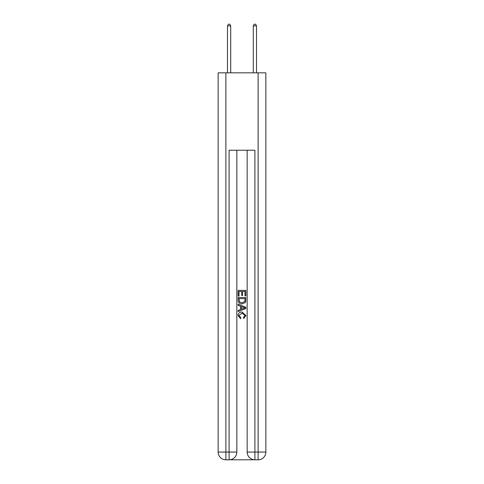 <?xml version="1.0" encoding="UTF-8"?>
<svg xmlns="http://www.w3.org/2000/svg" width="484" height="484" viewBox="0 0 484 484"><rect width="100%" height="100%" fill="white"/><g stroke="black" fill="none" stroke-linecap="round" stroke-linejoin="round"><path stroke-width="0.73" d="M229.682 459.8L254.318 459.8M225.877 72.83L225.877 452.062L218.139 452.062L218.139 72.83L265.861 72.83L265.861 452.062L258.123 452.062L258.123 72.83M254.899 459.8L254.899 452.062L247.161 452.062A7.738 7.738 0 0 0 254.899 459.8L258.123 459.8L258.123 452.062L254.899 452.062L254.899 150.221L229.101 150.221L229.101 452.062L225.877 452.062L225.877 459.8L229.101 459.8A7.738 7.738 0 0 0 236.839 452.062L229.101 452.062L229.101 459.8M236.839 150.221L236.839 452.062M247.161 452.062L247.161 150.221M258.123 459.8A7.738 7.738 0 0 0 265.861 452.062M218.139 452.062A7.738 7.738 0 0 0 225.877 459.8M238.128 296.033L238.128 290.376L245.872 290.376L245.872 295.833L244.977 295.833L244.977 291.465L242.593 291.465L242.593 295.536L241.704 295.536L241.704 291.465L239.023 291.465L239.023 296.033L238.128 296.033M238.128 300.292L238.128 297.521L245.872 297.521L245.757 301.532L245.207 302.657L242.042 303.873C239.568 303.879 238.261 302.688 238.128 300.292M239.023 298.61L239.568 302.034L242.061 302.778L244.819 301.459L244.977 298.61L239.023 298.61M238.128 305.362L238.128 304.2L245.872 307.273L245.872 308.508L238.128 311.575L238.128 310.419L240.512 309.536L240.512 306.239L238.128 305.362M243.549 307.358L241.407 306.566L241.407 309.209L244.977 307.891L243.549 307.358M238.927 315.489L240.863 317.661L240.608 318.756L238.031 315.592C238.237 313.215 239.58 312.023 242.054 312.005L245.969 315.574L243.718 318.557L243.482 317.462L245.073 315.52L242.061 313.1L238.927 315.489M230.711 72.83L230.711 25.876L227.486 25.876L227.486 72.83M227.486 25.876L228.454 24.2L229.749 24.2L230.711 25.876M256.514 72.83L256.514 25.876L253.289 25.876L253.289 72.83M253.289 25.876L254.251 24.2L255.546 24.2L256.514 25.876"/></g></svg>
